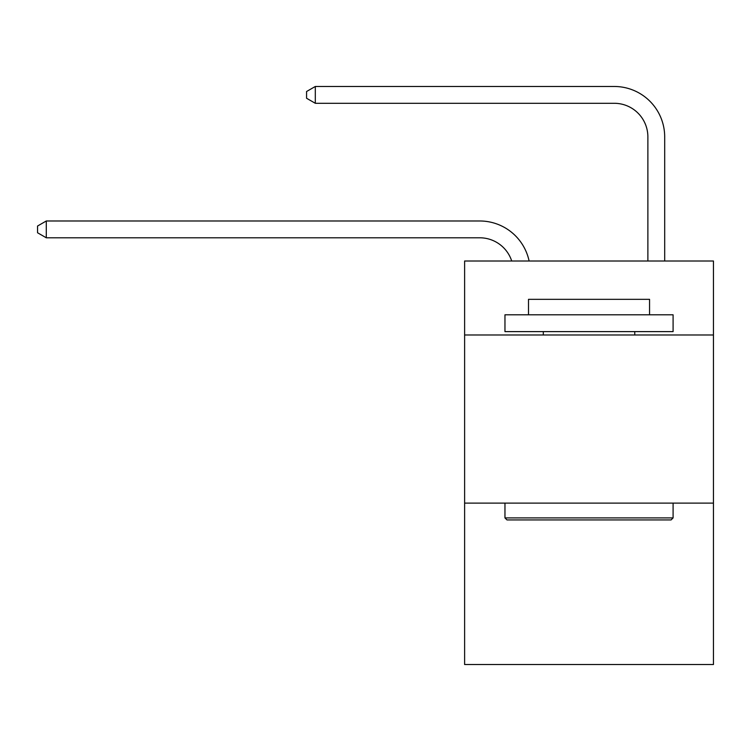 <?xml version="1.0" encoding="UTF-8"?>
<svg xmlns="http://www.w3.org/2000/svg" width="751" height="751" viewBox="0 0 751 751"><rect width="100%" height="100%" fill="white"/><g stroke="black" fill="none" stroke-linecap="round" stroke-linejoin="round"><path stroke-width="1.13" d="M713.45 334.984L713.45 261.001L464.616 261.001L464.616 334.984L713.45 334.984L713.45 664.522L464.616 664.522L464.616 334.984M713.45 503.114L464.616 503.114M479.739 237.795A33.626 33.626 -48.1 0 1 511.713 261.001A33.626 33.626 -40.5 0 0 479.739 237.795L46.29 237.795L37.55 232.754L37.55 226.032L46.29 220.982L479.739 220.982A50.439 50.439 131.9 0 1 529.098 261.001M647.878 261.001L647.878 136.917A33.626 33.626 79.5 0 0 614.252 103.291L315.307 103.291L306.568 98.25L306.568 91.519L315.307 86.478L614.252 86.478A50.439 50.439 53.8 0 1 664.691 136.917L664.691 261.001M506.981 519.927L504.963 517.908L673.093 517.908L671.084 519.927L506.981 519.927M673.093 314.8L673.093 331.613L504.963 331.613L504.963 314.8L673.093 314.8M528.507 314.8L528.507 299.339L649.559 299.339L649.559 314.8M673.093 503.114L673.093 517.908M504.963 503.114L504.963 517.908M634.764 331.613L634.764 334.984M543.302 331.613L543.302 334.984M46.29 237.795L46.29 220.982L479.739 220.982M647.878 136.917A33.626 33.626 -126.2 0 0 614.252 103.291A33.626 33.626 -126.2 0 1 647.878 136.917A33.626 33.626 -126.2 0 0 614.252 103.291A33.626 33.626 -126.2 0 1 647.878 136.917A33.626 33.626 -126.2 0 0 614.252 103.291A33.626 33.626 -126.2 0 1 647.878 136.917A33.626 33.626 -126.2 0 0 614.252 103.291A33.626 33.626 -126.2 0 1 647.878 136.917A33.626 33.626 -126.2 0 0 614.252 103.291A33.626 33.626 -126.2 0 1 647.878 136.917A33.626 33.626 -126.2 0 0 614.252 103.291A33.626 33.626 -126.2 0 1 647.878 136.917A33.626 33.626 -126.2 0 0 614.252 103.291A33.626 33.626 -126.2 0 1 647.878 136.917A33.626 33.626 -126.2 0 0 614.252 103.291A33.626 33.626 -126.2 0 1 647.878 136.917A33.626 33.626 -126.2 0 0 614.252 103.291A33.626 33.626 -126.2 0 1 647.878 136.917A33.626 33.626 -126.2 0 0 614.252 103.291A33.626 33.626 -126.2 0 1 647.878 136.917A33.626 33.626 -126.2 0 0 614.252 103.291A33.626 33.626 -126.2 0 1 647.878 136.917A33.626 33.626 -126.2 0 0 614.252 103.291A33.626 33.626 -126.2 0 1 647.878 136.917A33.626 33.626 -126.2 0 0 614.252 103.291A33.626 33.626 -126.2 0 1 647.878 136.917A33.626 33.626 -126.2 0 0 614.252 103.291A33.626 33.626 -126.2 0 1 647.878 136.917A33.626 33.626 -126.2 0 0 614.252 103.291A33.626 33.626 -126.2 0 1 647.878 136.917A33.626 33.626 -126.2 0 0 614.252 103.291A33.626 33.626 -126.2 0 1 647.878 136.917A33.626 33.626 -126.2 0 0 614.252 103.291A33.626 33.626 -126.2 0 1 647.878 136.917A33.626 33.626 -126.2 0 0 614.252 103.291A33.626 33.626 -126.2 0 1 647.878 136.917M315.307 86.478L315.307 103.291"/></g></svg>
